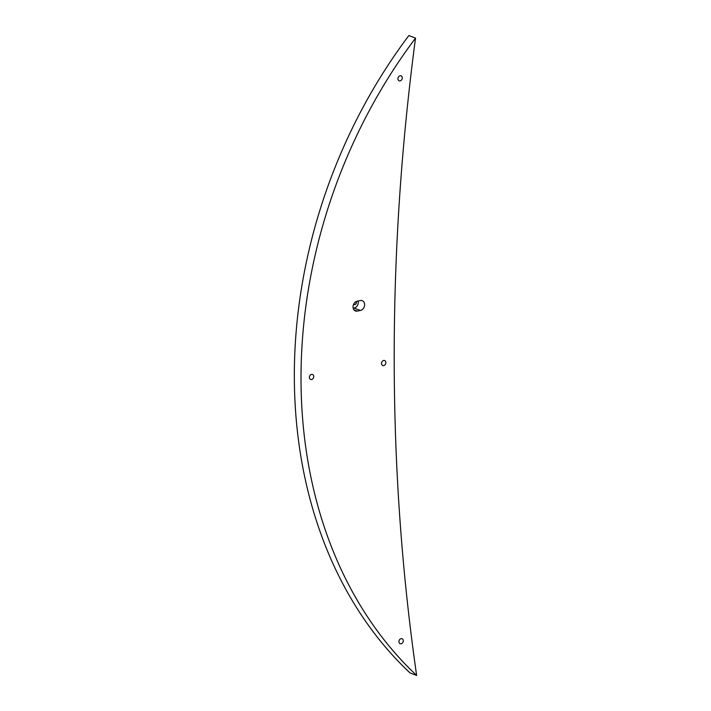 <?xml version="1.0" encoding="UTF-8"?>
<svg xmlns="http://www.w3.org/2000/svg" width="711" height="711" viewBox="0 0 711 711"><rect width="100%" height="100%" fill="white"/><g stroke="black" fill="none" stroke-linecap="round" stroke-linejoin="round"><path stroke-width="1.07" d="M357.242 301.171L360.406 300.557A5.155 4.053 -69 0 1 362.255 300.709A5.155 4.053 -69 0 1 364.512 305.846A5.155 4.053 -69 0 1 360.424 310.476L357.26 311.089A5.155 4.053 -69 0 1 355.411 310.938A5.155 4.053 -69 0 1 353.145 305.801A5.155 4.053 -69 0 1 357.242 301.171M353.198 308.236L354.114 308.059A5.155 4.053 111 0 0 358.157 300.993M353.705 304.139A1.929 1.52 111 0 0 356.264 301.5M354.176 304.637A1.929 1.52 111 0 0 356.06 301.606M383.682 365.596A2.666 2.097 -69 0 1 382.731 365.516A2.666 2.097 -69 0 1 381.727 362.281A2.666 2.097 -69 0 1 384.633 360.548A2.666 2.097 -69 0 1 385.797 363.205A2.666 2.097 -69 0 1 383.682 365.596M401.111 643.775A2.666 2.097 -69 0 1 400.151 643.695A2.666 2.097 -69 0 1 399.147 640.46A2.666 2.097 -69 0 1 402.053 638.727A2.666 2.097 -69 0 1 403.226 641.384A2.666 2.097 -69 0 1 401.111 643.775M400.124 80.885A2.666 2.097 -69 0 1 399.164 80.805A2.666 2.097 -69 0 1 398.169 77.57A2.666 2.097 -69 0 1 401.075 75.837A2.666 2.097 -69 0 1 402.239 78.494A2.666 2.097 -69 0 1 400.124 80.885M311.569 379.514A2.666 2.097 -69 0 1 310.609 379.434A2.666 2.097 -69 0 1 309.614 376.199A2.666 2.097 -69 0 1 312.52 374.466A2.666 2.097 -69 0 1 313.684 377.114A2.666 2.097 -69 0 1 311.569 379.514M415.526 38.11L408.852 35.55A459.813 361.846 111 0 0 409.963 672.89L416.637 675.45A2061.447 1622.226 -69 0 1 415.526 38.11A459.813 361.846 111 0 0 416.637 675.45M357.26 311.089L353.927 309.809M360.424 310.476L354.114 308.059"/></g></svg>

